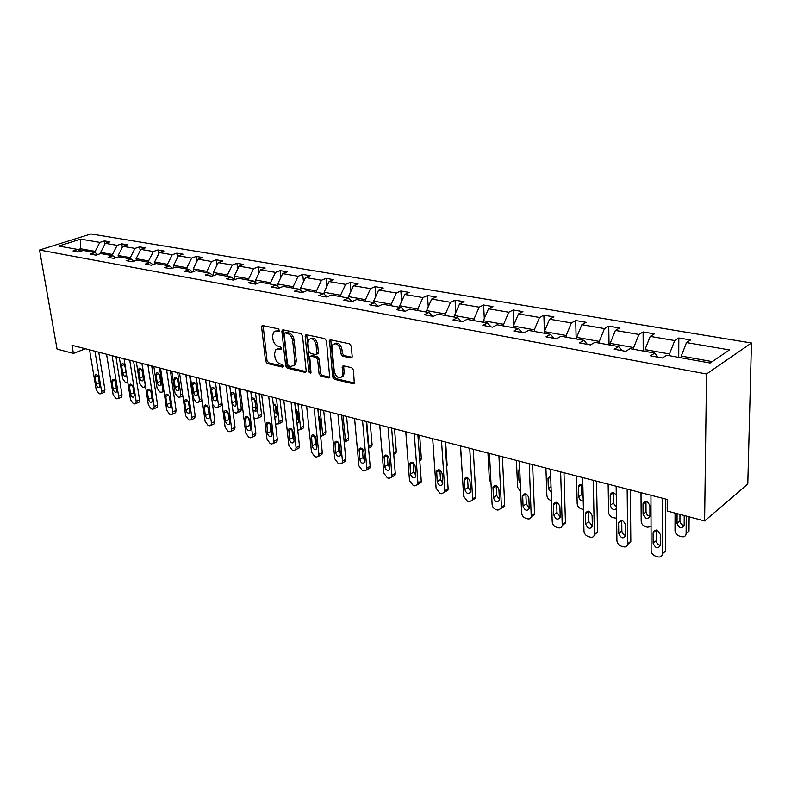 <?xml version="1.0" encoding="UTF-8"?>
<svg xmlns="http://www.w3.org/2000/svg" width="791" height="791" viewBox="0 0 791 791"><rect width="100%" height="100%" fill="white"/><g stroke="black" fill="none" stroke-linecap="round" stroke-linejoin="round"><path stroke-width="1.19" d="M279.431 330.411L278.254 328.838L262.83 325.605L261.94 325.882L261.623 327.217L265.578 361.25L267.21 363.455L282.506 367.073L283.386 365.986L282.219 364.424L280.212 363.949C277.364 362.931 275.594 360.558 274.902 356.82L274.576 353.982L275.486 349.948L278.531 348.95L281.22 349.177L281.418 348.287L280.241 346.725L278.234 346.28C275.377 345.281 273.597 342.899 272.895 339.141L272.569 336.274L273.548 332.082L276.543 331.122L278.551 331.548L279.431 330.411M350.739 357.977L351.946 357.492L352.173 356.326L351.253 346.151L349.454 343.798L330.608 339.833L329.491 340.259L332.665 377.01L334.415 379.324L353.093 383.734L354.309 383.23L353.419 370.03L351.629 367.677L343.551 365.847L342.374 366.312L342.711 373.441L342.117 376.476C338.706 378.889 336.096 377.228 334.277 371.503L332.022 348.089L332.714 344.827C336.155 342.543 338.746 344.243 340.496 349.919L340.872 353.864L342.651 356.207L350.739 357.977L352.005 357.374M39.55 250.025L57.051 349.088L73.415 353.429L72.011 345.291L667.228 499.457L667.208 511.016L704.613 520.943L706.531 373.995L39.55 250.025L91.014 233.938L751.45 343.007L706.531 373.995M302.508 335.859L300.788 333.575L283.148 329.867L282.189 330.183L281.883 331.498L285.689 365.976L287.36 368.21L304.861 372.343L305.919 371.968L306.166 370.781L302.508 335.859M306.493 334.771L324.715 338.597L326.475 340.921L329.718 377.515L328.581 377.95L320.79 376.111L319.07 373.817L317.636 359.618L315.906 357.324L310.784 356.177L309.726 356.563L310.982 372.472L310.804 373.303L308.866 371.978L305.168 336.412L305.455 335.137L306.493 334.771M710.16 363.029L666.724 355.228L662.413 357.987L650.479 355.821L654.81 353.093L630.081 348.653L625.701 351.323L614.241 349.236L618.651 346.596L594.901 342.335L590.442 344.916L579.437 342.918L583.916 340.357L561.076 336.254L556.557 338.766L545.978 336.847L550.516 334.366L528.546 330.42L523.968 332.853L513.784 331.004L518.382 328.591L497.223 324.794L492.605 327.158L482.807 325.378L487.434 323.035L467.056 319.376L462.399 321.67L452.946 319.96L457.623 317.675L437.977 314.156L433.28 316.39L424.174 314.739L428.88 312.514L409.926 309.113L405.2 311.288L396.41 309.696L401.146 307.531L382.844 304.248L378.098 306.374L369.615 304.832L374.37 302.726L356.692 299.552L351.926 301.618L343.729 300.125L348.505 298.078L331.419 295.013L326.634 297.03L318.714 295.587L323.499 293.59L306.987 290.623L302.192 292.591L294.519 291.197L299.324 289.249L283.336 286.382L278.531 288.29L271.115 286.945L275.921 285.047L260.447 282.268L255.641 284.137L248.463 282.832L253.268 280.983L238.289 278.284L233.474 280.113L226.513 278.847L231.328 277.038L216.803 274.428L211.988 276.217L205.245 274.991L210.06 273.221L195.98 270.69L191.165 272.43L184.629 271.244L189.435 269.513L175.78 267.061L170.975 268.772L164.627 267.615L169.432 265.924L156.183 263.541L151.378 265.212L145.218 264.095L150.023 262.434L137.15 260.12L132.354 261.762L126.382 260.674L131.168 259.053L118.67 256.808L113.884 258.4L108.08 257.352L112.866 255.76L100.714 253.585L95.938 255.147L90.293 254.119L95.068 252.566L83.263 250.44L78.497 251.983L73.009 250.984L77.775 249.462L58.722 246.041L80.702 239.139L99.824 242.402L104.412 240.929L109.929 241.858L105.332 243.341L117.167 245.358L121.774 243.865L127.44 244.824L122.832 246.327L135.004 248.404L139.621 246.881L145.445 247.86L140.828 249.402L153.355 251.538L157.973 249.976L163.964 250.994L159.347 252.566L172.24 254.761L176.858 253.169L183.028 254.208L178.4 255.819L191.669 258.084L196.297 256.452L202.654 257.53L198.027 259.171L211.691 261.505L216.319 259.834L222.864 260.941L218.237 262.622L232.317 265.025L236.944 263.324L243.687 264.461L239.06 266.181L253.575 268.653L258.202 266.913L265.153 268.09L260.526 269.84L275.505 272.401L280.123 270.621L287.291 271.827L282.674 273.627L298.128 276.267L302.735 274.437L310.141 275.693L305.524 277.522L321.482 280.251L326.08 278.383L333.723 279.678L329.125 281.556L345.598 284.374L350.186 282.456L358.076 283.791L353.498 285.719L370.524 288.626L375.092 286.668L383.249 288.043L378.691 290.02L396.301 293.026L400.849 291.019L409.283 292.443L404.745 294.47L422.958 297.584L427.486 295.518L436.217 296.991L431.698 299.077L450.554 302.291L455.052 300.175L464.09 301.697L459.611 303.843L479.148 307.175L483.608 305L492.971 306.582L488.522 308.777L508.771 312.237L513.191 309.993L522.9 311.634L518.5 313.898L539.502 317.478L543.872 315.184L553.947 316.884L549.587 319.208L571.389 322.926L575.71 320.563L586.161 322.323L581.86 324.715L604.502 328.581L608.763 326.149L619.63 327.978L615.388 330.44L638.92 334.455L643.113 331.953L654.404 333.861L650.242 336.393L674.723 340.575L678.826 337.984L690.583 339.972L686.499 342.582L729.45 349.919L710.16 363.029M645.021 351.333L645.011 349.592L669.493 353.963L669.483 355.732M669.493 353.963L674.723 340.575M645.011 349.592L650.242 336.393M658.043 357.196L654.81 353.093M610.197 345.084L610.177 343.373L633.7 347.575L633.71 349.306M633.7 347.575L638.92 334.455M610.177 343.373L615.388 330.44M622.003 350.65L618.651 346.596M576.698 339.062L576.659 337.381L599.291 341.425L599.321 343.126M599.291 341.425L604.502 328.581M576.659 337.381L581.86 324.715M587.377 344.362L583.916 340.357M544.455 333.278L544.406 331.617L566.188 335.513L566.237 337.184M566.188 335.513L571.389 322.926M544.406 331.617L549.587 319.208M554.076 338.321L550.516 334.366M513.399 327.692L513.329 326.07L534.321 329.817L534.38 331.469M534.321 329.817L539.502 317.478M513.329 326.07L518.5 313.898M522.03 332.497L518.382 328.591M483.459 322.323L483.37 320.721L503.61 324.33L503.679 325.951M503.61 324.33L508.771 312.237M483.37 320.721L488.522 308.777M491.162 326.901L487.434 323.035M454.578 317.132L454.479 315.56L473.997 319.05L474.086 320.632M473.997 319.05L479.148 307.175M454.479 315.56L459.611 303.843M461.42 321.502L457.623 317.675M426.695 312.129L426.596 310.576L445.432 313.948L445.531 315.51M445.432 313.948L450.554 302.291M426.596 310.576L431.698 299.077M432.746 316.291L428.88 312.514M399.781 307.294L399.663 305.771L417.856 309.014L417.964 310.556M417.856 309.014L422.958 297.584M399.663 305.771L404.745 294.47M405.061 311.268L401.146 307.531M373.757 302.617L373.639 301.114L391.219 304.258L391.337 305.771M391.219 304.258L396.301 293.026M373.639 301.114L378.691 290.02M378.227 306.315L374.37 302.726M348.613 298.177L348.465 296.625L365.482 299.66L365.6 301.153M365.482 299.66L370.524 288.626M348.465 296.625L353.498 285.719M352.252 301.48L348.505 298.078M324.32 294.321L324.122 292.275L340.575 295.211L340.713 296.684M340.575 295.211L345.598 284.374M324.122 292.275L329.125 281.556M327.138 296.823L323.499 293.59M300.817 290.544L300.56 288.062L316.489 290.91L316.627 292.354M316.489 290.91L321.482 280.251M300.56 288.062L305.524 277.522M302.844 292.314L299.324 289.249M278.046 286.866L277.73 283.989L293.164 286.747L293.313 288.171M293.164 286.747L298.128 276.267M277.73 283.989L282.674 273.627M279.352 287.973L275.921 285.047M255.987 283.257L255.612 280.034L270.571 282.703L270.73 284.117M270.571 282.703L275.505 272.401M255.612 280.034L260.526 269.84M256.591 283.771L253.268 280.983M234.601 279.688L234.176 276.207L248.671 278.798L248.839 280.182M248.671 278.798L253.575 268.653M234.176 276.207L239.06 266.181M234.561 279.698L231.328 277.038M213.778 275.555L213.382 272.49L227.442 275.001L227.61 276.366M227.442 275.001L232.317 265.025M213.382 272.49L218.237 262.622M213.194 275.762L210.06 273.221M193.558 271.57L193.202 268.891L206.846 271.323L207.024 272.668M206.846 271.323L211.691 261.505M193.202 268.891L198.027 259.171M192.49 271.956L189.435 269.513M173.941 267.714L173.615 265.39L186.864 267.754L187.042 269.088M186.864 267.754L191.669 258.084M173.615 265.39L178.4 255.819M172.398 268.258L169.432 265.924M154.878 263.996L154.591 261.989L167.455 264.293L167.643 265.598M167.455 264.293L172.24 254.761M154.591 261.989L159.347 252.566M152.91 264.678L150.023 262.434M136.359 260.397L136.101 258.687L148.609 260.921L148.797 262.216M148.609 260.921L153.355 251.538M136.101 258.687L140.828 249.402M133.976 261.208L131.168 259.053M118.363 256.907L118.136 255.483L130.288 257.648L130.485 258.924M130.288 257.648L135.004 248.404M118.136 255.483L122.832 246.327M115.595 257.836L112.866 255.76M100.862 253.604L100.665 252.359L112.48 254.475L112.678 255.73M112.48 254.475L117.167 245.358M100.665 252.359L105.332 243.341M97.728 254.564L95.068 252.566M80.959 251.182L80.563 248.769L95.167 251.38L95.404 252.813M95.167 251.38L99.824 242.402M80.702 239.139L80.563 248.769L77.963 249.6M704.613 520.943L747.782 484.052L751.45 343.007M73.415 353.429L85.438 348.772M712.256 361.606L681.269 356.069L681.259 357.839M80.356 251.38L77.775 249.462M681.269 356.069L686.499 342.582M104.916 244.132L104.412 240.929M122.308 247.356L121.774 243.865M140.185 250.678L139.621 246.881M158.566 254.119L157.973 249.976M177.481 257.668L176.858 253.169M196.949 261.346L196.297 256.452M216.991 265.143L216.319 259.834M237.636 269.088L236.944 263.324M258.924 273.182L258.202 266.913M280.864 277.423L280.123 270.621M303.497 281.833L302.735 274.437M326.851 286.421L326.08 278.383M350.967 291.207L350.186 282.456M375.883 296.19L375.092 286.668M401.62 301.401L400.849 291.019M428.247 306.859L427.486 295.518M455.794 312.564L455.052 300.175M484.3 318.565L483.608 305M513.834 324.883L513.191 309.993M544.426 331.558L543.872 315.184M576.164 338.973L575.71 320.563M609.05 344.876L608.763 326.149M643.212 351.006L643.113 331.953M678.737 357.394L678.826 337.984M279.431 330.806L275.397 331.063M277.334 348.89L281.418 348.633M263.146 325.674L267.002 360.607L268.633 362.812L283.386 366.282M283.425 329.926L287.113 365.323L288.784 367.558L306.087 371.632M285.067 332.922L284.187 334.059L287.509 364.364L288.685 365.936L290.821 366.441L294.054 365.313L294.895 361.428L292.65 340.605C291.958 336.778 290.149 334.366 287.222 333.377L285.067 332.922L286.51 332.299L284.948 332.912M293.57 365.838L295.478 364.661L296.318 360.765L294.895 361.428M286.51 332.299L288.656 332.754C291.582 333.743 293.392 336.145 294.084 339.972L296.318 360.765M329.857 377.228L322.214 375.428L320.79 376.111M310.606 356.148L312.208 355.515L317.329 356.662L319.06 358.956L320.484 373.134L322.214 375.428M306.72 334.82L310.28 371.305L310.992 372.65M316.133 344.767C314.492 339.309 312.01 337.589 308.688 339.626L307.936 342.997L308.777 351.164L310.497 353.448L315.629 354.586L316.707 354.19L316.133 344.767L317.567 344.115C316.173 339.052 313.819 337.203 310.507 338.568M317.221 353.953L318.397 352.311L316.964 352.974M317.567 344.115L318.397 352.311M334.633 343.61C338.083 342.206 340.516 344.085 341.93 349.246L342.295 353.191L344.075 355.525L352.054 357.275M341.623 377.089L343.531 375.784L344.125 372.759L342.711 373.441M343.67 365.877L344.125 372.759M330.786 339.873L334.089 376.318L335.829 378.632L354.417 383.012M127.756 382.271L125.344 382.409L122.694 378.691L119.342 357.552M126.224 374.252L125.027 366.678C124.345 364.354 123.337 363.415 122.012 363.86L121.567 365.758L122.773 373.312C123.465 375.646 124.474 376.585 125.799 376.12L126.224 374.252M94.94 351.234L101.584 391.318L101.1 393.661L99.963 393.878L98.885 393.562L96.215 389.765L89.541 349.83M103.809 392.514L104.946 389.904L98.746 352.213M99.666 385.296L99.261 387.195C97.946 387.649 96.937 386.69 96.225 384.317L94.94 376.654L95.355 374.726C96.67 374.291 97.679 375.25 98.391 377.614L99.666 385.296M141.915 363.395L145.188 384.871L144.674 387.185L143.458 387.432L142.35 387.125L139.661 383.358L136.359 361.962M143.319 378.879L142.143 371.216C141.441 368.833 140.403 367.884 139.038 368.369L138.593 370.277L139.77 377.92C140.482 380.303 141.52 381.252 142.894 380.748L143.319 378.879M159.555 367.963L162.758 389.706L162.244 392.01L160.959 392.287L159.822 391.97L157.073 388.144L153.85 366.49M159.634 375.418L160.593 381.687M160.88 383.625L159.733 375.873C159.011 373.431 157.943 372.472 156.529 373.016L156.084 374.904L157.241 382.646C157.963 385.098 159.04 386.048 160.454 385.494L160.88 383.625M112.114 355.683L118.64 396.261L118.156 398.595L116.949 398.842L115.842 398.516L113.123 394.66L106.558 354.239M120.825 397.448L121.517 397.151L122.012 394.818L115.921 356.662M116.712 390.161L116.307 392.049C114.952 392.554 113.914 391.585 113.172 389.152L111.917 381.4L112.332 379.472C113.686 378.988 114.725 379.967 115.456 382.389L116.712 390.161M129.764 360.251L136.171 401.344L135.686 403.667L134.411 403.934L133.274 403.608L130.505 399.702L124.058 358.768M138.296 402.52L139.058 402.184L139.552 399.86L133.57 361.24M134.233 395.164L133.827 397.042C132.433 397.596 131.355 396.617 130.594 394.126L129.358 386.275L129.773 384.357C131.177 383.823 132.255 384.802 132.997 387.293L134.233 395.164M177.678 372.66L180.813 394.669L180.299 396.963L178.934 397.27L177.767 396.953L174.979 393.068L171.815 371.147M177.53 379.66L178.717 387.066M180.299 396.963L182.721 395.876M178.924 388.519L177.807 380.659C177.055 378.157 175.958 377.188 174.495 377.782L174.06 379.67L175.177 387.501C175.938 390.022 177.046 390.981 178.499 390.368L178.924 388.519M147.917 364.958L154.196 406.564L153.711 408.878L152.356 409.184L151.19 408.838L148.362 404.873L142.044 363.435M156.262 407.741L157.093 407.365L157.577 405.051L151.724 365.936M152.248 400.305L151.842 402.174C150.399 402.777 149.281 401.798 148.51 399.237L147.294 391.288L147.709 389.37C149.163 388.786 150.27 389.775 151.041 392.326L152.248 400.305M196.316 377.485L199.372 399.771L198.867 402.046L197.424 402.401L196.217 402.065L193.37 398.12L190.285 375.923M195.96 384.228L197.315 392.376M202.239 400.424L201.221 400.968M197.473 393.532L196.386 385.583C195.614 383.002 194.477 382.043 192.964 382.686L192.529 384.564L193.627 392.494C194.408 395.085 195.545 396.044 197.058 395.381L197.473 393.532M166.604 369.793L172.735 411.933L172.25 414.237L170.816 414.573L169.62 414.227L166.733 410.193L160.553 368.22M174.742 413.1L175.632 412.684L176.116 410.391L170.391 370.771M170.767 405.585L170.381 407.454C168.879 408.116 167.732 407.128 166.931 404.488L165.744 396.439L166.15 394.541C167.652 393.898 168.799 394.887 169.59 397.517L170.767 405.585M170.49 403.707L169.412 396.775M215.488 382.458L218.464 405.022L221.717 403.499L221.223 405.753L220.234 406.208M219.097 383.388L221.717 403.499M214.925 389.004L216.427 397.764M216.546 398.704L215.488 390.655C214.697 387.995 213.511 387.026 211.948 387.738L211.523 389.597L212.591 397.626C213.402 400.295 214.579 401.255 216.141 400.523L216.546 398.704M212.532 404.369L215.192 407.325L216.427 407.672L217.96 407.276L218.464 405.022M185.826 374.766L191.808 417.46L191.333 419.744L189.8 420.12L188.574 419.764L185.628 415.671L179.597 373.154M193.746 418.617L194.715 418.152L195.189 415.878L189.613 375.755M189.83 411.033L189.445 412.872C187.902 413.604 186.706 412.605 185.875 409.896L184.718 401.739L185.124 399.86C186.676 399.148 187.863 400.147 188.683 402.846L189.83 411.033M189.622 409.55L188.327 401.63M235.214 387.56L238.091 410.42L241.354 408.868L240.869 411.093L239.792 411.607M238.803 388.49L241.354 408.868M213.768 275.476L213.026 275.624M234.433 393.967L236.084 403.262M236.173 404.013L235.145 395.856C234.324 393.127 233.098 392.158 231.486 392.939L231.071 394.778L232.099 402.916C232.94 405.654 234.166 406.623 235.777 405.823L236.173 404.013M233.029 411.567L235.975 413.09L237.607 412.645L238.091 410.42M205.62 379.898L211.434 423.145L210.979 425.4L209.348 425.835L208.082 425.459L205.077 421.306L199.213 378.236M213.293 424.292L214.361 423.778L214.826 421.524L209.397 380.876M209.457 416.63L209.081 418.459C207.469 419.25 206.243 418.251 205.383 415.463L204.256 407.207L204.651 405.338C206.253 404.557 207.489 405.565 208.34 408.344L209.457 416.63M209.289 415.423L207.825 406.782M255.513 392.82L258.301 415.977L261.554 414.385L261.089 416.57L259.913 417.154M259.102 393.75L261.554 414.385M234.541 279.164L234.027 279.263M254.524 399.099L256.304 408.888M253.09 410.529L255.987 411.261L255.374 401.225C254.534 398.427 253.268 397.438 251.597 398.269L252.507 397.853M253.99 417.935L256.086 418.666L257.826 418.172L258.301 415.977M226.008 385.177L231.654 428.999L231.209 431.224L229.469 431.708L228.164 431.332L225.109 427.11L219.414 383.467M233.424 430.136L234.591 429.562L235.036 427.348L229.786 386.156M229.657 422.394L229.291 424.194C227.64 425.074 226.364 424.075 225.465 421.198L224.377 412.823L224.763 410.984C226.424 410.124 227.689 411.132 228.579 414L229.657 422.394M229.528 421.405L227.907 412.151M276.425 398.239L279.104 421.692L282.357 420.07L281.903 422.216L280.627 422.859M279.994 399.158L282.357 420.07M275.209 404.419L276.118 412.338L277.117 414.652M274.724 417.035L276.801 416.857L277.166 415.117L276.207 406.742L273.142 403.331M275.535 424.065L278.65 423.847L279.104 421.692M247.029 390.625L252.477 435.04L252.052 437.215L250.203 437.769L248.858 437.374L245.734 433.082L240.217 388.856M254.168 436.157L255.434 435.515L255.859 433.339L250.787 391.594M250.47 428.336L250.124 430.106C248.414 431.065 247.089 430.067 246.149 427.1L245.467 416.808C247.188 415.858 248.512 416.867 249.432 419.823L250.47 428.336M250.371 427.526L248.601 417.717M297.96 403.815L300.531 427.585L303.784 425.924L303.349 428.02L301.954 428.742M301.509 404.735L303.784 425.924M296.516 409.916L297.406 418.063L298.553 420.565M296.971 423.175L298.237 422.621L298.593 420.911L297.673 412.427L295.439 409.115M297.742 430.215L300.105 429.691L300.531 427.585M320.167 409.57L322.619 433.656L325.852 431.945L325.457 433.992L323.934 434.793M323.697 410.48L325.852 431.945M319.396 424.362L320.642 426.646M319.871 428.999L320.671 426.893L319.791 418.291L318.506 415.611M320.642 436.513L322.214 435.703L322.619 433.656M343.057 415.493L345.38 439.925L348.613 438.165L348.238 440.142L346.587 441.042M346.567 416.402L348.613 438.165M343.403 433.854L342.414 423.472M344.243 442.614L345.38 439.925M366.678 421.613L368.863 446.381L372.086 444.582L371.74 446.47L369.941 447.479M370.158 422.513L372.086 444.582M368.557 448.2L368.863 446.381M394.511 428.821L396.301 451.196L396.004 452.986L394.037 454.123M419.655 435.337L421.306 458.029L421.039 459.709L419.784 460.876M445.64 442.07L447.133 465.088L446.707 467.036M462.221 473.127L460.431 445.897M491.003 483.093L489.342 479.504L487.958 453.025M520.725 491.972L517.621 487.276L516.434 460.402M519.717 468.668L518.55 470.971L518.965 480.572L520.359 483.548M268.693 396.232L273.943 441.259L273.538 443.385L271.57 444.008L270.176 443.603L266.992 439.242L261.673 394.412M275.525 442.357L276.919 441.645L277.325 439.519L272.44 397.201M271.926 434.457L271.6 436.187C269.82 437.255 268.446 436.246 267.477 433.181L266.814 422.809C268.594 421.771 269.958 422.78 270.927 425.835L271.926 434.457M271.857 433.794L270.868 431.471L269.939 423.492M291.048 402.026L296.071 447.666L295.686 449.743L293.59 450.445L292.166 450.03L288.903 445.59L283.811 400.147M297.554 448.754L299.067 447.953L299.453 445.887L294.776 402.995M294.054 440.765L293.738 442.456C291.909 443.622 290.485 442.624 289.457 439.46L288.824 429.009C290.663 427.862 292.077 428.87 293.085 432.024L294.054 440.765M293.995 440.241L292.848 437.7L291.938 429.464M314.116 407.998L318.902 454.281L318.546 456.288L316.311 457.079L314.838 456.654L311.506 452.136L306.641 406.06M320.266 455.349L321.917 454.449L322.273 452.452L317.824 408.957M316.875 447.281L316.588 448.912C314.689 450.208 313.206 449.209 312.138 445.926L311.516 435.416C313.424 434.14 314.897 435.149 315.955 438.422L316.875 447.281M316.835 446.875L315.52 444.127L314.64 435.653M337.935 414.168L342.463 461.113L342.147 463.032L339.764 463.931L338.241 463.486L334.83 458.899L330.223 412.17M343.709 462.152L345.509 461.153L345.825 459.235L341.623 415.127M340.437 454.004L340.17 455.567C338.222 456.99 336.679 456.012 335.542 452.61L334.949 442.031C336.907 440.627 338.449 441.625 339.566 445.017L340.437 454.004M340.407 453.698L338.914 450.761L338.073 442.06M362.545 420.545L366.806 468.163L366.52 469.983L363.979 471.011L362.397 470.546L358.916 465.879L354.576 418.479M367.904 469.182L369.862 468.054L370.148 466.235L366.203 421.494M364.77 460.945L364.532 462.428C362.515 464.01 360.914 463.032 359.707 459.502L359.134 448.873C361.161 447.33 362.762 448.309 363.949 451.829L364.77 460.945M364.75 460.728L363.069 457.603L362.268 448.695M387.986 427.13L391.94 475.44L391.693 477.151L388.994 478.318L387.363 477.843L383.793 473.087L379.739 424.994M392.9 476.439L395.035 475.173L395.282 473.463L391.614 428.069M389.904 468.114L389.696 469.518C387.62 471.258 385.949 470.289 384.683 466.631L384.129 455.962C386.216 454.242 387.887 455.22 389.142 458.869L389.904 468.114M389.894 467.975L388.025 464.673L387.274 455.557M414.296 433.952L417.935 482.975L417.727 484.557L414.85 485.872L413.159 485.377L409.511 480.533L405.773 431.738M418.726 483.944L421.039 482.52L421.257 480.938L417.885 434.882M415.888 475.529L415.72 476.825C413.584 478.743 411.844 477.804 410.489 473.987L409.965 463.289C412.111 461.4 413.851 462.349 415.186 466.156L415.888 475.529M415.888 475.46L413.822 471.99L413.12 462.666M441.526 441.002L444.819 490.766L444.651 492.2L441.586 493.683L439.845 493.169L436.108 488.235L432.697 438.718M445.442 491.695L447.943 490.104L448.121 488.67L445.076 441.922M442.772 483.202L442.634 484.379C440.449 486.495 438.629 485.565 437.186 481.61L436.691 470.882C438.886 468.796 440.706 469.725 442.139 473.68L442.772 483.202L440.498 479.554L439.855 470.032M469.725 448.299L472.642 498.824L472.514 500.09L469.261 501.761L467.451 501.237L463.625 496.214L460.58 445.936M473.077 499.724L475.786 497.944L475.915 496.679L473.226 449.209M470.596 491.142L470.487 492.18C468.252 494.513 466.364 493.614 464.811 489.491L464.347 478.753C466.601 476.459 468.49 477.359 470.032 481.482L470.596 491.142L468.094 487.375L467.521 477.665M498.933 455.873L501.454 507.169L501.365 508.257L497.915 510.136L496.046 509.592C493.772 508.682 492.467 506.982 492.111 504.47L489.461 453.411M501.692 508.04L504.609 506.042L504.707 504.965L502.384 456.763M499.408 499.368L499.329 500.258C497.055 502.809 495.077 501.949 493.416 497.658L493.001 486.92C495.285 484.389 497.262 485.269 498.913 489.55L499.408 499.368M499.408 499.418L496.669 495.473L496.175 485.585M551.505 500.594L550.843 500.406C548.519 499.526 547.194 497.826 546.878 495.324L545.919 468.045M550.684 476.261L548.074 478.011L548.015 478.782L548.351 488.531L551.238 492.506M529.228 463.714L531.255 516.701C530.771 518.54 529.555 519.242 527.597 518.807L525.659 518.243C523.316 517.314 521.971 515.574 521.625 513.013L519.4 461.173M531.265 516.632L534.469 514.417L534.528 513.547L532.61 464.594M529.258 507.881L529.209 508.613C526.905 511.411 524.848 510.581 523.049 506.111L522.683 495.393C525.016 492.605 527.073 493.455 528.853 497.915L529.258 507.881M529.268 507.96L526.282 503.867L525.867 493.802M583.451 509.444L581.256 508.84C578.854 507.931 577.499 506.2 577.193 503.659L576.471 475.955M581.593 484.379L581.83 494.563L583.165 497.529M582.858 484.952C580.643 483.795 579.22 484.24 578.577 486.277L578.785 496.768C579.279 499.477 580.762 500.891 583.244 501.01M560.651 471.851L562.243 525.442C561.808 527.478 560.512 528.259 558.377 527.795L556.37 527.211C553.937 526.252 552.553 524.473 552.227 521.882L550.447 469.211M562.223 525.59L565.446 522.446L563.973 472.711M560.216 516.721L560.196 517.255C557.863 520.33 555.717 519.529 553.779 514.882L553.473 504.193C555.826 501.138 557.971 501.939 559.899 506.596L560.216 516.721M560.226 516.8L556.973 512.568L556.646 502.334M616.604 518.253L612.788 517.591C610.286 516.642 608.902 514.882 608.615 512.301L608.15 484.161M613.203 492.704L613.341 503.036L616.446 507.189M616.278 495.087C613.569 491.992 611.542 491.913 610.197 494.869L610.336 505.311C611.562 509.236 613.608 510.383 616.476 508.742M593.27 480.305L594.387 534.508C594.001 536.733 592.647 537.613 590.304 537.129L588.217 536.516C585.696 535.527 584.282 533.717 583.966 531.077L582.68 477.556M594.338 534.864L597.521 532.086L596.523 481.146M592.34 525.886L592.33 526.223C589.987 529.575 587.762 528.823 585.656 523.978L585.429 513.329C587.802 509.987 590.027 510.749 592.123 515.603L592.34 525.886M592.34 525.966L588.811 521.585L588.583 511.194M651.062 526.49L647.621 527.251L645.476 526.658C642.895 525.679 641.461 523.889 641.194 521.259L641.007 492.664M645.98 501.356L646.02 511.826C646.306 514.18 647.611 515.643 649.925 516.236M649.925 516.029L649.895 505.775C647.681 500.851 645.387 500.189 643.014 503.778L643.063 514.17C645.288 519.094 647.572 519.756 649.925 516.157L649.925 516.029M627.164 489.085L627.747 543.901C627.441 546.354 626.007 547.323 623.446 546.808L621.291 546.176C618.671 545.157 617.207 543.308 616.921 540.629L616.159 486.228M627.688 544.495L630.832 541.41L630.338 489.906M625.701 535.398L625.701 535.527C623.348 539.165 621.034 538.463 618.75 533.421L618.611 522.821C620.994 519.193 623.308 519.895 625.582 524.947L625.701 535.398M625.701 535.477C623.427 534.785 622.151 533.282 621.864 530.959L621.736 520.409L618.611 522.821M686.252 516.068L686.113 533.609C685.827 536.15 684.334 537.168 681.634 536.684L679.41 536.061C676.75 535.072 675.287 533.253 675.01 530.603L675.079 513.102M689.119 516.83L689.001 531.157L686.113 533.609M679.973 514.407L679.934 521.002C680.27 523.464 681.684 524.957 684.156 525.471M677.076 513.636L677.037 523.415C679.41 528.447 681.783 529.08 684.166 525.293L684.225 515.534M662.403 498.211L662.393 553.799C662.116 556.38 660.614 557.408 657.885 556.874L655.64 556.211C652.941 555.173 651.438 553.295 651.141 550.585L650.953 495.245M662.393 553.799L665.429 551.218L665.488 499.012M660.356 545.286C657.983 549.122 655.571 548.45 653.139 543.279L653.109 532.64C655.442 528.764 657.855 529.406 660.347 534.568L660.356 545.286M660.356 545.335C657.914 544.722 656.53 543.19 656.194 540.737L656.174 529.99M277.977 330.5L276.543 331.122M281.289 349.068L280.538 349.395M279.965 348.317L278.531 348.95M283.277 366.717L282.506 367.073M268.633 362.812L267.21 363.455M267.002 360.607L265.578 361.25M263.057 326.604L261.623 327.217M279.282 331.231L278.551 331.548M306.018 371.8L304.861 372.343M288.784 367.558L287.36 368.21M287.113 365.323L285.689 365.976M283.326 330.875L281.883 331.498M294.084 339.972L292.65 340.605M288.656 332.754L287.222 333.377M329.807 377.356L328.581 377.95M320.484 373.134L319.07 373.817M319.06 358.956L317.636 359.618M317.329 356.662L315.906 357.324M312.208 355.515L310.784 356.177M310.28 371.305L308.866 371.978M306.611 335.78L305.168 336.412M344.075 355.525L342.651 356.207M342.295 353.191L340.872 353.864M341.93 349.246L340.496 349.919M343.561 366.787L342.147 367.469M354.388 383.091L353.093 383.734M335.829 378.632L334.415 379.324M334.089 376.318L332.665 377.01M330.658 340.842L329.224 341.504M125.868 372.027L122.773 373.312M124.187 364.691L121.567 365.758M104.946 389.904L101.584 391.318M96.225 384.317L99.29 383.042M94.94 376.654L97.53 375.596M142.963 376.565L139.77 377.92M141.273 369.16L138.593 370.277M162.758 389.706L163.658 389.31M160.494 381.242L157.241 382.646M158.813 373.748L156.084 374.904M122.012 394.818L118.64 396.261M113.172 389.152L116.336 387.817M111.917 381.4L114.557 380.293M139.552 399.86L136.171 401.344M130.594 394.126L133.847 392.722M129.358 386.275L132.057 385.128M180.813 394.669L182.543 393.898M178.45 386.067L175.177 387.501M176.838 378.464L174.06 379.67M157.577 405.051L154.196 406.564M148.51 399.237L151.862 397.764M147.294 391.288L150.053 390.092M199.372 399.771L201.982 398.585M196.89 391.031L193.627 392.494M195.357 383.309L192.529 384.564M176.116 410.391L172.735 411.933M166.931 404.488L170.322 402.965M165.744 396.439L168.552 395.193M215.864 396.133L212.591 397.626M214.41 388.292L211.523 389.597M195.189 415.878L191.808 417.46M185.875 409.896L189.276 408.344M184.718 401.739L187.586 400.444M235.372 401.373L232.099 402.916M234.007 393.414L231.071 394.778M214.826 421.524L211.434 423.145M205.383 415.463L208.775 413.871M204.256 407.207L207.173 405.852M255.453 406.782L252.784 408.057M254.178 398.694L251.785 399.821M235.036 427.348L231.654 428.999M225.465 421.198L228.866 419.566M224.377 412.823L227.343 411.419M276.118 412.338L274.289 413.238M274.932 404.122L273.33 404.903M255.859 433.339L252.477 435.04M246.149 427.1L249.551 425.429M245.101 418.617L248.127 417.144M297.406 418.063L296.467 418.538M296.318 409.708L295.547 410.094M393.602 452.749L396.301 451.196M419.655 459.007L421.306 458.029M446.599 465.405L447.133 465.088M520.191 479.751L518.965 480.572M519.786 470.161L518.55 470.971M277.325 439.519L273.943 441.259M267.477 433.181L270.868 431.471M266.458 424.589L269.543 423.056M299.453 445.887L296.071 447.666M289.457 439.46L292.848 437.7M288.488 430.739L291.612 429.137M322.273 452.452L318.902 454.281M312.138 445.926L315.52 444.127M311.209 437.097L314.393 435.426M345.825 459.235L342.463 461.113M335.542 452.61L338.914 450.761M334.662 443.652L337.886 441.902M370.148 466.235L366.806 468.163M359.707 459.502L363.069 457.603M358.887 450.415L362.149 448.596M395.282 473.463L391.94 475.44M384.683 466.631L388.025 464.673M383.902 457.406L387.214 455.507M421.257 480.938L417.935 482.975M410.489 473.987L413.822 471.99M409.778 464.643L413.11 462.656M448.121 488.67L444.819 490.766M437.186 481.61L440.498 479.554M436.533 472.118L439.855 470.081M475.915 496.679L472.642 498.824M464.811 489.491L468.094 487.375M464.228 479.86L467.53 477.764M504.707 504.965L501.454 507.169M493.416 497.658L496.669 495.473M492.912 487.869L496.184 485.714M551.04 486.663L548.351 488.531M550.704 476.933L548.015 478.782M534.528 513.547L531.315 515.821M523.049 506.111L526.282 503.867M522.624 496.175L525.867 493.96M581.83 494.563L578.785 496.768M581.593 484.685L578.537 486.87M565.446 522.446L562.272 524.789M553.779 514.882L556.973 512.568M553.443 504.787L556.646 502.503M613.341 503.036L610.336 505.311M613.193 493.011L610.177 495.255M597.531 531.681L594.397 534.103M585.656 523.978L588.811 521.585M585.419 513.725L588.583 511.362M646.02 511.826L643.063 514.17M645.97 501.642L643.004 503.956M630.832 541.262L627.747 543.763M618.75 533.421L621.864 530.959M618.611 522.999L621.736 520.567M679.934 520.953L677.037 523.365M653.139 543.229L656.194 540.688M653.109 532.64L656.174 530.128M262.652 325.585L261.94 325.882M282.98 329.847L282.189 330.183M295.478 364.661L294.054 365.313M318.13 353.528L316.707 354.19M306.335 334.751L305.455 335.137M343.531 375.784L342.117 376.476M343.393 365.828L342.374 366.312M330.47 339.814L329.491 340.259M122.516 363.652L122.012 363.86M104.461 392.247L101.1 393.661M95.355 374.726L95.859 374.529M144.674 387.185L145.603 386.779M139.582 368.141L139.038 368.369M162.244 392.01L163.945 391.258M157.122 372.759L156.529 373.016M121.517 397.151L118.156 398.595M112.332 379.472L112.876 379.245M139.058 402.184L135.686 403.667M129.773 384.357L130.367 384.1M175.147 377.505L174.495 377.782M157.093 407.365L153.711 408.878M147.709 389.37L148.352 389.093M198.867 402.046L202.12 400.562M193.666 382.379L192.964 382.686M175.632 412.684L172.25 414.237M166.15 394.541L166.852 394.225M217.96 407.276L221.223 405.753M212.72 387.392L211.948 387.738M194.715 418.152L191.333 419.744M185.124 399.86L185.895 399.514M237.607 412.645L240.869 411.093M232.327 392.544L231.486 392.939M214.361 423.778L210.979 425.4M204.651 405.338L205.492 404.952M257.826 418.172L261.089 416.57M234.591 429.562L231.209 431.224M224.763 410.984L225.672 410.549M278.65 423.847L281.903 422.216M255.434 435.515L252.052 437.215M245.467 416.808L246.476 416.313M300.105 429.691L303.349 428.02M322.214 435.703L325.457 433.992M345.014 441.892L348.238 440.142M368.566 448.25L371.74 446.47M393.73 454.301L396.004 452.986M419.754 460.471L421.039 459.709M519.746 469.31L518.649 470.032M276.919 441.645L273.538 443.385M266.814 422.809L267.912 422.265M299.067 447.953L295.686 449.743M288.824 429.009L290.02 428.396M321.917 454.449L318.546 456.288M311.516 435.416L312.831 434.724M345.509 461.153L342.147 463.032M334.949 442.031L336.383 441.259M369.862 468.054L366.52 469.983M359.134 448.873L360.706 448.003M395.035 475.173L391.693 477.151M384.129 455.962L385.85 454.973M421.039 482.52L417.727 484.557M409.965 463.289L411.834 462.181M447.943 490.104L444.651 492.2M436.691 470.882L438.718 469.636M475.786 497.944L472.514 500.09M464.347 478.753L466.552 477.359M504.609 506.042L501.365 508.257M493.001 486.92L495.374 485.358M550.635 476.261L548.074 478.011M534.469 514.417L531.255 516.701M522.683 495.393L525.244 493.643M581.316 484.329L578.577 486.277M565.417 523.098L562.243 525.442M553.473 504.193L556.221 502.236M613.114 492.694L610.197 494.869M597.521 532.086L594.387 534.508M585.429 513.329L588.356 511.144M645.97 501.464L643.014 503.778M630.832 541.41L627.747 543.901M679.934 521.002L677.037 523.415M653.139 543.279L656.194 540.737"/></g></svg>
